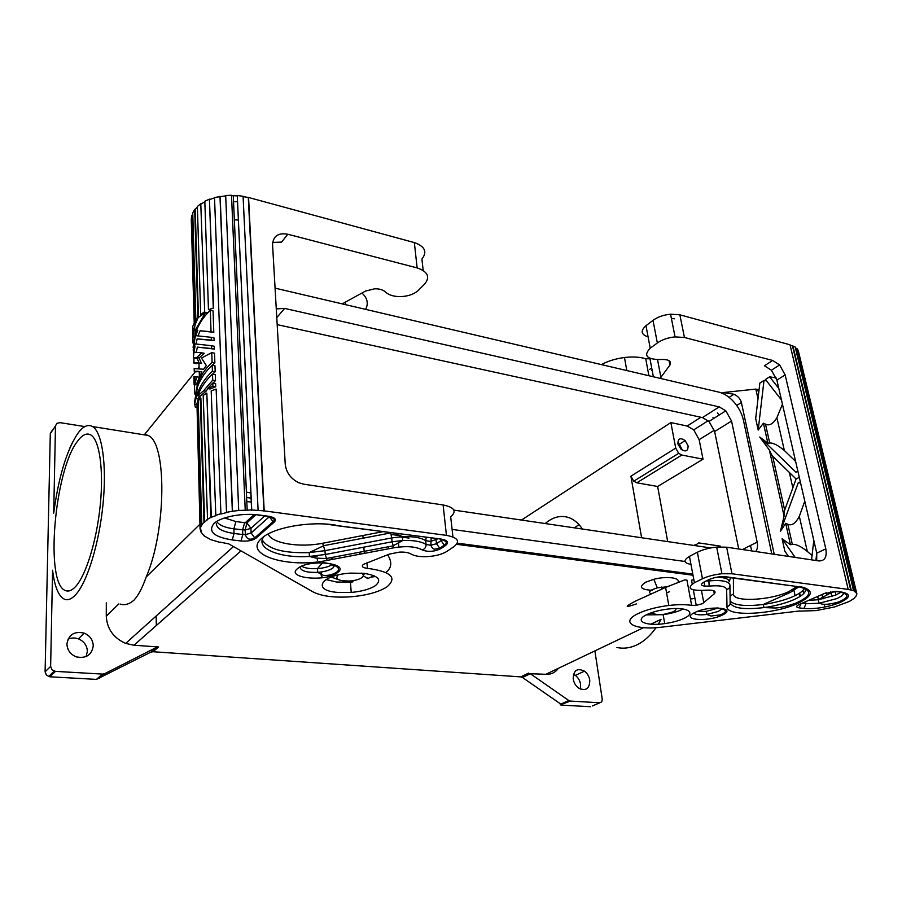 <?xml version="1.0" encoding="UTF-8"?>
<svg xmlns="http://www.w3.org/2000/svg" width="902" height="902" viewBox="0 0 902 902"><rect width="100%" height="100%" fill="white"/><g stroke="black" fill="none" stroke-linecap="round" stroke-linejoin="round"><path stroke-width="1.35" d="M677.785 582.5C681.314 577.855 666.826 575.826 653.837 579.287L645.64 582.23C638.458 586.999 640.645 589.683 652.225 590.28M667.164 586.785L657.31 587.833L652.259 589.626C649.169 591.317 648.741 592.715 650.973 593.787M666.567 592.862L669.498 591.689M560.706 704.022L522.472 677.492L530.286 673.704L568.745 700.482L561.394 703.876M120.124 604.069C124.656 605.558 129.29 604.239 134.015 600.112C138.378 595.399 142.437 587.698 146.192 576.987L199.928 524.197M106.312 602.863L106.278 616.201C107.011 628.908 113.483 637.973 125.671 643.397L133.947 645.234L158.639 646.971L156.407 647.411L104.858 673.602L102.49 674.087L55.473 671.381L52.012 669.791L50.636 666.352L52.575 570.233C54.571 586.593 58.506 596.245 64.38 599.199C67.785 600.608 71.495 599.165 75.52 594.869C87.088 582.591 99.13 543.793 103.008 504.331C106.955 464.823 102.129 432.238 92.602 426.578C87.934 423.906 82.916 426.308 77.538 433.794C66.444 451.023 58.495 477.462 53.714 513.125L55.473 425.958L56.86 423.32L60.096 422.655L84.878 426.601M102.49 674.087L96.469 679.386L49.892 676.804L55.473 671.381M694.901 545.597L698.723 542.903L720.348 546.127L720.495 546.86M521.48 520.059L670.851 422.576L675.722 448.102L630.904 476.188L633.734 481.206L636.789 482.807L657.637 486.482L667.683 541.583M630.904 476.188L641.604 537.75M675.722 448.102L678.699 453.334L681.822 455.036L703.03 459.186L657.637 486.482M670.851 422.576L687.177 426.037L693.728 429.859L699.14 439.669L703.03 459.186M677.921 443.795C677.943 438.428 680.356 437.369 685.159 440.604L688.091 445.847C688.125 451.18 685.745 452.274 680.942 449.14L677.921 443.795M682.374 450.211L679.353 444.246L677.819 443.096M681.258 449.41L678.067 444.438M743.722 549.735L743.564 548.968M713.707 418.472L712.963 417.694M738.727 548.991L714.643 431.539L709.006 421.437L702.444 417.603L277.173 324.63M755.718 551.517C757.466 549.205 757.951 546.071 757.173 542.113L731.556 421.054L725.817 410.816L719.198 406.892L284.637 308.405L276.271 308.901M453.875 510.104L710.753 547.931M684.968 561.484L452.094 529.406M275.065 288.144L718.939 392.144C723.607 393.306 728.106 396.057 732.435 400.375L734.183 402.269C738.873 407.749 741.963 413.759 743.451 420.276L771.762 553.907M391.13 534.469L400.815 535.743M457.303 543.162L692.781 574.1M751.648 550.908L750.509 545.473M692.995 575.217L456.604 544.301M409.057 538.088L399.597 536.848M719.142 415.033L717.417 412.913M561.506 704.428L570.357 701.079L599.841 702.782L592.31 705.973M561.168 705.105L590.528 706.728M657.344 342.974L653.014 320.357L645.979 325.69L650.218 348.206L657.344 342.974C662.113 339.648 668.01 337.619 675.057 336.897L684.438 337.483L772.653 360.45L779.621 364.938L785.157 374.928L825.804 548.878C827.134 556.985 824.811 560.999 818.858 560.931L726.629 547.187L731.984 573.773L721.938 573.74C714.316 574.551 707.811 576.231 702.444 578.768L694.416 582.748C686.433 588.194 689.669 590.72 704.135 590.325L705.623 590.19C713.685 589.795 716.583 591.002 714.316 593.809L702.444 603.697L696.243 605.332L691.642 605.355L686.952 580.155L684.866 579.851L665.597 587.439L635.865 600.924C624.24 607.012 624.398 608.016 636.372 603.934M693.852 579.76L691.518 580.155L692.24 584M726.629 547.187L716.662 547.086C709.107 547.886 702.669 549.611 697.37 552.25L689.444 556.387C683.006 560.311 683.513 562.972 690.955 564.381M690.458 598.996L694.957 598.454M683.75 618.501C678.575 620.847 672.238 622.549 664.718 623.609C645.482 626.462 633.52 620.79 646.892 614.578C652.349 612.007 659.204 610.192 667.469 609.121C687.189 606.494 697.133 612.661 683.75 618.501M691.642 605.355C685.385 604.408 677.785 604.441 668.822 605.467C656.397 607.057 646.125 609.775 638.007 613.631C619.076 622.572 635.312 630.667 662.406 627.082L799.713 610.958M855.671 596.346L854.25 598.297L849.447 601.386L834.418 607.001L816.107 610.586L799.758 611.139M855.772 596.786L856.889 593.967L798.631 352.084M731.984 573.773L848.207 589.401L853.563 590.686L855.333 591.622L856.889 593.967M646.283 614.882L663.15 614.679C670.637 613.631 676.962 611.906 682.104 609.526L683.175 608.997M650.286 613.134L653.623 613.495M708.825 579.682L709.164 586.086C701.305 586.39 699.501 585.082 703.752 582.173L708.949 579.614C714.418 577.257 720.055 576.31 725.851 576.761L798.259 586.683M653.014 320.357C657.727 316.952 663.579 314.899 670.558 314.178L679.871 314.821L790.028 344.789L848.207 589.401M790.096 345.116L795.203 347.011L853.563 590.686M795.338 347.574L798.169 350.19L856.449 592.727M651.064 358.804L645.731 358.737C639.8 356.955 632.719 356.538 624.477 357.508C615.818 358.646 608.151 360.992 601.454 364.566M645.979 325.69C640.307 330.82 641.006 334.552 648.087 336.908M774.22 554.279L741.388 402.517C740.508 398.977 738.039 396.215 733.946 394.242L723.19 392.562L755.831 389.089L757.996 398.808M788.483 556.399L784.841 551.167L782.102 538.742L795.181 557.402M790.434 544.695L785.687 523.329L787.829 524.231L792.339 544.447L790.434 544.695L782.102 538.742M800.367 482.029L798.338 482.559L780.467 531.267L785.687 523.329M780.467 531.267L784.075 516.079L784.39 510.882L796.094 479.018L799.285 477.305M797.706 470.483L797.796 471.239L795.97 472.231L759.732 437.053L769.395 450.053L784.075 516.079M759.732 437.053L767.861 443.153L769.722 443.04L765.505 424.143L763.419 423.185L767.861 443.153M763.419 423.185L758.187 430.074L764.005 380.43L766.52 380.847M764.005 380.43L759.845 383.079L755.673 418.618L758.187 430.074M759.044 389.844L755.831 389.089M781.459 399.936L765.46 379.505L769.665 376.822L776.239 377.949M650.218 348.206C643.273 355.535 646.542 359.323 660.027 359.56L661.414 359.447C668.923 359.334 671.753 361.228 669.904 365.118L660.14 378.344M796.816 603.438L796.669 602.807M795.102 595.636L793.952 590.449M800.085 596.425L799.375 593.268M799.646 593.088L800.299 596.03M803.626 593.437L802.96 590.427M817.629 596.447L818.373 599.706M818.43 599.695L817.686 596.425M824.856 607.012L824.225 604.227M823.007 598.917L822.004 594.542L822.996 598.917M837.924 603.382L837.676 602.311M835.974 595.004L835.162 591.554L836.932 591.453L824.327 593.527L799.341 604.408C795.902 606.11 795.801 607.26 799.037 607.858L803.975 608.444C815.509 609.245 827.495 607.294 839.942 602.581C850.575 597.541 851.229 594.057 841.904 592.118L836.932 591.453M830.731 591.735L831.858 596.583M826.333 592.783L826.762 594.666M833.899 604.757L833.595 603.461M831.994 596.538L830.866 591.712M855.333 591.622L796.985 348.499M854.859 591.746L796.556 348.657M850.766 590.1L792.497 345.962M851.172 589.942L792.869 345.77M772.653 360.45L764.468 365.772L771.413 370.215L776.893 380.137L816.75 553.129L816.705 560.604M813.796 540.321L811.552 559.838M816.738 553.106L815.893 560.48M778.798 388.401L769.665 376.822M757.793 389.563L758.638 393.328M765.505 424.143C769.293 426.071 773.093 423.929 776.893 417.694L782.44 404.22M792.339 544.447C795.688 543.85 800.672 546.172 807.301 551.415L812.048 555.497M804.776 501.151L799.33 516.327C795.541 523.431 791.708 526.069 787.829 524.231M798.338 482.559L800.626 483.145M784.672 510.092L772.653 456.175M769.395 450.053L772.067 455.611L796.094 479.018M795.632 461.452L784.357 450.504C777.885 445.182 773.014 442.69 769.722 443.04M653.116 612.154C653.149 614.307 656.78 615.017 663.996 614.296L673.117 611.838C675.542 610.631 676.41 609.538 675.722 608.546M342.489 303.748L365.502 291.075L374.713 288.787C379.268 288.741 382.741 289.711 385.109 291.696L385.909 292.417C389.393 295.326 394.445 296.713 401.052 296.6C408.538 296.183 414.322 294.086 418.404 290.309L424.695 283.995C430.344 276.97 427.819 271.603 417.13 267.905L414.356 242.593L248.569 197.482L243.089 196.647M366.945 562.78L367.407 568.35C362.581 567.741 361.206 566.433 363.292 564.438L389.224 554.144L399.338 552.125C404.322 551.9 408.065 552.452 410.579 553.772L411.413 554.245C415.112 556.184 420.558 556.962 427.751 556.602C435.914 555.993 442.296 554.256 446.907 551.381L454.022 546.601C460.482 541.335 457.957 537.592 446.445 535.371L264.196 510.87L251.737 509.968L238.714 510.487L225.68 195.52L231.51 195.272L245.231 510.047M452.939 536.949L450.684 516.79C457.055 511.299 454.529 507.352 443.107 504.951L446.445 535.371M338.6 579.715L331.147 577.032M338.318 574.901L337.957 575.149C334.777 579.208 338.848 581.159 350.168 581.001C355.264 580.538 359.097 579.456 361.691 577.754C363.98 575.983 363.777 574.427 361.071 573.074M367.407 568.35C391.118 571.541 397.624 577.72 386.902 586.909C378.874 591.971 367.227 595.241 351.949 596.707C334.901 597.958 321.969 596.369 313.152 591.96L228.059 543.489M219.919 542.113L228.059 543.748M192.453 225.004L195.723 320.255M192.791 214.135L191.607 216.097L191.28 219.502L194.201 322.589M197.391 207.167L194.685 209.523L192.746 212.748L195.869 320.221M200.774 203.717L197.369 206.49L200.695 314.584L204.72 312.216L200.774 203.717L204.72 312.216M204.833 201.732L201.236 203.953M213.267 307.74L209.433 199.162L204.822 201.247L208.463 309.702L213.616 308.01L208.463 309.702M209.433 199.162L213.616 308.01M214.529 197.888L209.771 199.466M225.692 195.892L214.518 197.482L226.526 512.607L220.922 514.016L216.142 389.044L211.192 390.904L215.815 515.685L210.831 517.432L206.84 393.069L203.187 395.482L207.561 519.676L201.777 524.209L202.42 524.265L200.47 526.633L200.064 529.068L200.718 529.046L201.191 531.391L200.548 531.447L204.089 535.878L210.741 539.621L219.93 542.395M251.647 510.228L237.282 195.881L231.521 195.633M237.282 195.881L251.737 509.968M258.096 510.239L243.078 196.264L237.35 195.52M414.356 242.593C424.966 246.415 427.492 251.906 421.91 259.077L423.185 270.453M361.928 293.015C367.362 298.021 368.625 303.41 365.705 309.194M443.107 504.951L303.681 484.182L298.585 482.671C290.658 478.624 286.205 472.456 285.235 464.147L272.573 244.825C273.058 236.099 278.132 232.569 287.794 234.238L417.13 267.905M246.81 501.602L250.914 501.997M251.094 498.231L246.618 497.397M250.857 492.999L246.393 492.142M287.794 234.238L281.582 242.119L272.652 242.401M248.569 197.482L264.196 510.87M219.975 196.264L232.344 511.265L238.714 510.487M204.089 535.878L204.066 535.247M200.007 398.38L199.951 396.226M199.365 376.405L199.218 371.635M199.128 368.647L198.97 363.224M201.123 526.655L197.594 403.679L196.963 403.645L200.064 529.068M196.963 403.645L200.47 526.633M201.777 524.209L198.203 400.826L200.289 398.086L203.965 521.841M197.752 409.485L198.496 411.154M212.5 374.071L212.703 380.137L203.604 390.746L206.062 391.197L200.086 396.249L197.831 395.516C200.898 387.488 205.78 380.34 212.5 374.071L215.285 374.612L215.499 380.667L212.928 383.034M199.094 396.068L197.132 403.611M197.177 402.664L197.29 403.668M197.662 406.024L197.763 400.15M201.789 371.951L199.466 371.669C196.275 371.308 195.441 371.376 196.952 371.872L196.94 371.444M196.715 363.63L194.009 363.1C192.769 362.604 193.727 362.503 196.884 362.796L199.218 363.055L196.726 357.519L201.845 352.806L204.258 353.28L199.06 357.981L201.586 363.506L199.218 363.247C196.038 362.954 195.204 363.078 196.715 363.63L196.704 363.089M197.797 318.338L196.501 320.357M192.194 216.153L195.215 320.954M197.718 395.82L203.604 390.746M212.703 380.137L215.499 380.667M207.967 388.604L206.062 391.197M192.611 330.515L192.633 329.151M194.234 370.981L194.167 368.602L203.548 369.245L206.332 365.535L201.473 358.038L211.756 352.626L214.529 353.178L214.868 362.897L212.353 365.22M194.877 394.14L193.874 376.653L194.099 384.692L195.046 376.619L196.715 376.799L194.776 384.714L196.129 384.861L201.868 371.838L197.121 371.218L194.246 371.353L196.952 371.872M214.868 362.897L212.094 362.345C205.408 368.602 200.537 375.751 197.493 383.79L194.595 402.123M194.787 404.175L195.238 407.05L196.602 407.298M194.178 376.574L195.035 376.732M196.715 376.799L198.97 377.216M212.094 362.345L211.756 352.626M207.539 388.525L210.11 388.999L215.713 386.744L215.601 383.542L212.804 383.012L207.539 388.525L212.906 386.225L212.804 383.012M212.906 386.225L215.713 386.744M214.383 349.085L211.62 348.533L211.519 345.714L214.281 346.278L214.383 349.085L197.369 347.112L196.298 352.242M214.09 340.685L211.327 340.11L211.237 337.314L213.988 337.889L214.09 340.685L197.132 338.87L196.072 343.933M213.797 332.319L211.045 331.744L210.313 310.288L213.041 310.886L213.797 332.319L200.131 330.775L198.068 335.792M211.62 348.533L197.369 347.112M195.046 346.639L193.862 352.175L201.845 352.806M196.726 357.519L199.06 357.981M195.835 357.688L196.422 357.801M211.519 345.714L194.967 343.887L193.344 357.598L196.433 358.41M211.327 340.11L197.132 338.87M194.809 338.385L193.332 354.227M211.045 331.744L200.131 330.775M197.797 330.29L195.644 335.657L211.237 337.314M199.218 363.055L201.586 363.506M193.998 362.627L193.874 357.902M193.152 350.134L195.982 331.71C198.981 323.638 203.751 316.501 210.313 310.288M193.039 343.155C192.419 336.615 193.321 329.974 195.734 323.22L198.181 317.572L205.555 312.464L195.903 328.982L193.084 347.405M205.555 312.464L207.674 312.915M215.183 371.748L212.398 371.218L212.195 365.197L214.969 365.738L215.183 371.748L212.635 374.104M212.398 371.218C205.69 377.476 200.808 384.624 197.741 392.663L195.982 398.391L198.361 398.808M194.618 403.746L197.572 386.642C200.627 378.603 205.498 371.455 212.195 365.197M196.76 404.513L194.629 404.141L195.982 398.391M192.802 334.71L192.848 326.129L195.655 320.345L196.85 320.424M195.768 320.199L192.848 338.938M220.922 514.016L216.142 389.044M220.55 513.802L215.375 515.504M211.339 517.59L206.84 393.069M210.831 517.432L206.998 519.563M200.289 398.086L200.875 398.199L204.574 521.92M200.481 529.046L200.548 531.447M197.797 411.053L201.665 525.46M191.607 216.097L194.629 321.845M194.685 209.523L197.888 317.38L195.926 320.233M195.227 209.681L198.451 317.324M204.247 312.002L200.695 314.584M232.344 511.265L226.244 512.381M232.536 511.513L220.156 196.613M363.934 573.334C378.434 575.679 382.245 579.794 375.356 585.68C369.876 589.186 361.826 591.441 351.228 592.434L337.303 592.377C311.393 590.438 320.92 574.788 350.574 573.12L363.934 573.334M325.949 579.546L336.559 582.038L350.438 582.128L352.964 581.88L351.904 581.79L351.836 580.832M363.619 575.995L367.768 578.61L373.935 575.668M324.867 524.017L441.089 539.069C447.719 540.321 449.207 542.463 445.543 545.507L440.977 548.608C434.347 551.731 428.112 552.182 422.271 549.949C415.935 546.499 406.464 545.778 393.836 547.785L327.122 560.401C287.67 568.767 241.86 554.617 261.93 538.156C273.25 527.478 310.119 520.86 335.578 525.111M263.925 511.118L248.321 197.82M364.645 573.413L363.416 575.138L363.258 573.255M360.078 553.704L358.714 552.385M387.612 554.764C392.314 562.093 391.727 568.001 385.864 572.477M375.604 576.502L371.387 577.088M334.292 565.08L332.658 565.588M321.935 571.868C320.537 573.976 320.841 575.916 322.86 577.686M350.213 581.001L351.904 581.79M142.121 434.493L144.703 434.324L148.007 435.429C166.859 442.048 166.588 530.229 146.192 576.987M530.286 673.704L545.834 674.301C551.122 674.549 555.282 672.565 558.327 668.337M570.357 701.079L568.745 700.482M528.628 673.084L520.826 676.883L152.99 651.729L158.639 646.971M594.88 650.894L602.254 699.242L601.792 701.812L599.841 702.782M573.198 678.992C573.413 670.321 577.167 667.706 584.462 671.167C587.337 673.377 589.107 676.365 589.773 680.131C589.705 688.643 586.041 691.338 578.813 688.237C575.758 686.016 573.886 682.938 573.198 678.992M580.279 689.06L580.584 684.28C579.93 680.536 578.182 677.571 575.329 675.384L573.469 674.313M560.334 704.936L560.153 703.628M616.912 647.478C623.316 648.899 629.81 648.11 636.406 645.11C643.678 641.705 650.229 635.887 656.036 627.668M658.302 624.218L661.053 619.37M574.427 527.85L578.96 524.603M545.18 523.543C552.858 516.981 560.728 514.986 568.779 517.579C573.976 519.428 578.509 523.239 582.376 529.023M156.294 625.526L156.17 615.998M520.826 676.883L522.472 677.492M69.905 447.888L72.69 441.957M51.685 431.009L50.298 433.637L45.1 671.843L46.464 675.237L49.892 676.804M96.469 679.386L150.781 652.169L152.99 651.729M86.118 656.566L87.359 651.391C87.066 645.494 84.078 641.322 78.395 638.853C74.798 637.59 71.326 637.714 67.988 639.236M556.703 670.31L556.545 669.194M77.448 441.349C82.24 434.753 86.705 432.633 90.843 434.978C99.457 440.029 103.798 469.322 100.291 504.804C96.841 540.253 86.062 575.25 75.633 586.514C71.934 590.517 68.529 591.859 65.418 590.539C44.694 583.729 54.436 470.506 77.448 441.349M93.256 645.798C91.756 655.055 86.13 658.742 76.343 656.87C70.367 654.412 67.233 650.116 66.928 643.972C68.631 634.58 74.381 630.96 84.179 633.125C89.918 635.617 92.94 639.845 93.256 645.798M240.857 550.987L133.947 645.234M106.278 616.201L118.748 603.945M695.183 544.785L693.92 545.451M681.822 455.036L636.789 482.807M699.14 439.669L714.316 430.243M687.177 426.037L700.888 417.265M714.643 431.539L731.556 421.054M757.173 542.113L742.436 549.543M719.198 406.892L702.444 417.603M276.767 317.617L284.637 308.405M714.316 593.809L713.707 590.697M703.819 602.852L701.463 590.506M704.09 582.196L704.857 586.187M721.78 615.311C706.751 622.549 678.969 619.651 695.104 612.368C710.449 604.825 738.603 608.106 721.78 615.311M800.029 586.571C814.529 590.021 813.649 595.692 797.391 603.585C772.969 614.803 725.975 616.991 727.001 606.651L726.64 589.48C729.053 588.848 730.146 587.371 729.932 585.037C728.974 581.26 722.13 579.873 709.412 580.877L706.289 580.922M709.164 586.086C719.954 585.184 725.772 586.311 726.64 589.48M824.327 593.527L825.804 592.964M836.098 591.667L841.904 592.118M843.708 592.422C844.047 594.35 841.645 596.436 836.515 598.691L819.095 603.258L805.96 603.686L805.52 601.724M799.037 607.858L801.111 603.641M799.341 604.408L800.897 603.731M800.784 601.984L800.559 601.003M840.754 592.321L835.692 595.128L818.294 599.717L808.62 600.371M802.092 603.212L805.96 603.686L803.975 608.444M722.028 608.658L718.308 611.421L706.965 614.454C699.839 615.277 695.442 614.814 693.751 613.056M718.217 608.038L706.367 611.331L697.066 611.522M725.851 576.761L722.727 576.603M708.949 579.614L710.855 578.802M721.374 570.876L721.104 569.523M703.752 582.173L705.77 581.181M717.022 577.167C724.87 577.46 728.951 578.983 729.278 581.745L730.485 577.708M730.079 596.109L733.461 593.899L733.394 578.092M727.001 606.651C729.301 606.065 730.361 604.644 730.158 602.389L729.955 586.356M804.843 587.698C807.189 591.272 803.547 595.264 793.918 599.661C785.36 603.325 775.37 605.964 763.971 607.587C744.285 609.853 733.044 608.32 730.225 602.987M804.764 587.664C803.727 590.573 799.882 593.516 793.23 596.504C784.684 600.202 774.705 602.852 763.317 604.464C745.604 606.584 734.544 605.445 730.135 601.036M797.064 586.503L788.889 591.588C769.756 600.664 732.458 602.299 733.461 593.899M684.438 337.483L679.871 314.821M649.677 369.313L651.718 368.039M669.69 364.047L670.457 364.104M671.392 318.383L674.516 318.812M673.05 326.75L673.32 328.136M723.19 392.562L722.186 393.204M741.388 402.517L736.72 405.46M648.888 375.694L645.731 358.737M660.941 377.51L657.547 359.672M669.036 360.642L669.904 365.118M785.157 374.928L776.893 380.137M825.804 548.878L816.75 553.129M697.37 552.25L702.444 578.768M694.416 582.748L689.444 556.387M345.398 301.99L345.601 304.481M237.542 201.8L233.539 201.496M238.387 220.156L234.34 219.705M297.728 568.463C284.784 578.058 325.622 582.32 337.235 572.826C351.43 563.367 309.442 558.473 297.728 568.463M274.377 521.976L255.965 538.201C252.56 540.569 247.565 541.504 240.992 540.986L232.242 539.937C214.067 537.006 207.911 531.605 213.751 523.735C220.392 516.88 242.661 512.618 259.596 515.053L268.582 516.248C274.783 517.376 276.711 519.281 274.377 521.976L273.103 521.627L269.45 516.947M299.971 567.031C300.693 570.932 306.612 572.714 317.718 572.353C324.472 571.789 329.512 570.368 332.838 568.068L334.732 565.261M301.629 566.242C305.135 568.215 310.412 569.004 317.47 568.61C324.077 568.08 329.05 566.682 332.41 564.449M352.964 581.88L352.874 580.696M367.768 578.61L367.712 577.968M393.836 547.785L392.066 541.798L325.239 554.505L327.122 560.401M422.271 549.949C424.808 549.025 426.082 547.187 426.06 544.47L425.676 540.636L430.468 541.448L437.425 538.979M426.195 537.502L425.676 540.636C420.828 537.592 413.071 536.262 402.382 536.656L402.754 540.523C413.443 540.129 421.223 541.437 426.06 544.47L430.863 545.259L436.512 543.726L435.88 538.776M395.392 533.432L402.382 536.656L391.716 537.93L392.066 541.798L402.754 540.523L392.911 545.902L326.096 558.563L315.835 558.09L309.454 556.433L325.239 554.505L324.979 550.66L391.716 537.93L390.656 532.8M262.256 539.926C268.007 549.171 283.656 553.4 309.206 552.588L324.979 550.66L322.623 543.252L382.595 531.74M263.97 536.543C254.432 548.224 279.879 558.552 309.454 556.433L309.206 552.588L323.931 545.631L391.073 532.856M268.176 533.95C271.322 543.365 299.678 547.942 322.623 543.252M440.232 539.396C446.58 540.817 447.944 542.733 444.303 545.135L441.055 540.58L436.512 543.726L439.736 548.247L440.977 548.608M431.156 538.156L430.863 545.259C431.911 547.717 433.129 549.025 434.527 549.183L439.736 548.247L444.303 545.135L445.543 545.507M334.913 525.438L441.089 539.069M441.055 540.58L442.262 539.261M268.582 516.248L258.998 515.403M216.288 523.34C216.379 528.403 222.298 531.785 234.046 533.477L233.866 528.843L235.896 521.559L244.634 522.675L242.604 529.936L242.796 534.548L234.046 533.477L232.242 539.937M217.427 522.495C220.314 525.652 225.793 527.771 233.866 528.843L245.152 530.026L250.914 528.369L264.489 516.124M224.553 517.962L235.896 521.559M253.631 514.501L259.596 515.053M269.134 516.88L251.128 532.992L250.914 528.369L246.922 522.912L245.152 530.026L245.355 534.649L242.796 534.548L240.992 540.986M255.965 538.201L254.702 537.874L251.128 532.992L245.355 534.649C246.347 537.423 247.644 538.9 249.245 539.046C250.474 539.441 252.289 539.058 254.702 537.874L273.103 521.627C275.584 519.575 273.825 517.906 267.849 516.62M244.634 522.675L246.922 522.912L255.694 514.884M245.468 522.517L254.105 514.602M363.54 575.025L363.393 573.266M362.875 535.529L363.089 538.133M363.833 547.164L364.34 553.366M388.739 548.754L388.559 546.736M144.703 434.324L195.463 371.59M197.955 368.512L199.083 367.114M545.834 674.301L643.577 627.657M650.849 624.184L661.053 619.324M156.407 647.411L150.781 652.169M99.57 678.248L104.858 673.602M50.636 666.352L45.1 671.843M50.298 433.637L55.473 425.958M333.278 559.24L330.493 557.729M317.143 556.32L311.427 557.019M125.671 643.397L233.314 546.713M685.159 440.604L679.353 444.246M693.728 429.859L708.205 420.704M709.006 421.437L725.817 410.816M696.243 605.332L693.345 589.908M834.249 591.362L835.117 591.532M840.912 592.332C849.515 594.441 848.737 597.665 838.601 601.995C829.693 604.453 823.616 604.971 820.369 603.562L819.095 603.258L818.294 599.717L833.38 591.43M716.876 607.892C726.865 609.256 728.083 611.567 720.529 614.837L711.047 616.021L706.965 614.454L706.367 611.331M663.15 614.679L664.718 623.609M725.05 576.987L798.202 586.661M708.701 579.738L708.002 580.087M708.758 579.715L708.983 580.922M796.083 603.043C787.311 606.167 780.343 607.813 775.179 607.993L763.971 607.587L763.317 604.464L790.558 592.298L798.868 586.796C812.882 590.37 811.935 595.782 796.083 603.043M675.057 336.897L670.558 314.178M733.946 394.242L729.087 397.365M626.811 370.519L624.477 357.508M653.352 376.743L650.015 358.985M779.621 364.938L771.413 370.215M792.847 487.858L789.34 472.445M776.893 417.694L784.357 450.504M716.662 547.086L721.938 573.74M668.822 605.467L665.597 587.439M233.28 195.655L247.193 510.25M323.074 562.747L323.096 562.758C329.343 562.792 344.575 567.313 336.04 572.511C332.15 574.856 327.9 575.803 323.288 575.329L317.718 572.353L317.47 568.61L322.645 562.735M351.228 592.434L350.438 582.128M398.864 547.04L398.515 543.207M678.699 453.334L633.734 481.206M575.329 675.384L584.462 671.167M522.337 677.413L530.15 673.614M48.607 676.568L54.176 671.133M317.278 558.327L317.391 560.142M78.395 638.853L84.179 633.125M92.602 426.578L148.007 435.429M657.31 587.833L653.837 579.287M560.852 704.112L568.891 700.572M661.651 587.022L661.989 588.961M807.301 551.415L799.33 516.327M65.418 590.539L69.172 590.878M352.862 581.891L352.772 580.708M652.101 370.068L651.492 370.384"/></g></svg>
